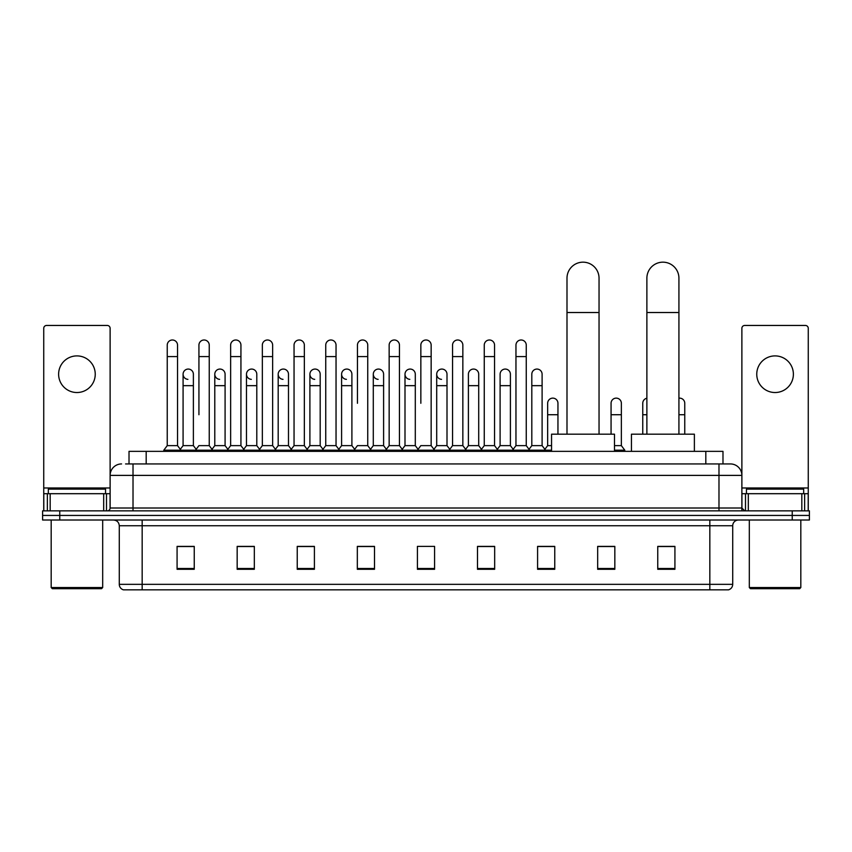 <?xml version="1.0" encoding="UTF-8"?>
<svg xmlns="http://www.w3.org/2000/svg" width="852" height="852" viewBox="0 0 852 852"><rect width="100%" height="100%" fill="white"/><g stroke="black" fill="none" stroke-linecap="round" stroke-linejoin="round"><path stroke-width="1.28" d="M129.014 463.935L129.014 451.347L722.986 451.347L722.986 463.935M125.84 463.935L726.426 463.935M125.574 463.935L133.018 463.935L133.018 475.384L110.121 475.384L110.121 508.005A2.865 2.865 0 0 1 107.267 510.859M121.57 463.935A11.449 11.449 0 0 0 110.121 475.384L110.121 328.318A2.865 2.865 0 0 0 107.267 325.453L46.604 325.453A2.865 2.865 0 0 0 43.74 328.318L43.74 493.691L50.183 493.691L50.183 510.859M730.43 463.935A11.449 11.449 0 0 1 741.879 475.384L718.981 475.384L718.981 463.935L730.26 463.935M801.817 510.859L801.817 493.691L808.26 493.691L808.26 510.859L808.26 328.318A2.865 2.865 0 0 0 805.396 325.453L744.733 325.453A2.865 2.865 0 0 0 741.879 328.318L741.879 508.005L744.733 510.859M59.768 510.859L42.6 510.859L42.6 515.439L59.768 515.439L42.6 515.439L42.6 520.018L59.768 520.018L59.768 515.439L792.232 515.439L59.768 515.439L59.768 510.859L792.232 510.859L792.232 515.439L809.4 515.439L792.232 515.439L792.232 520.018L59.768 520.018M809.4 510.859L809.4 515.439L809.4 510.859L792.232 510.859M732.72 584.334C732.56 587.081 731.186 588.913 728.598 589.829L709.833 589.829L709.833 584.334L732.72 584.334L732.72 525.737A5.719 5.719 0 0 1 738.439 520.018M709.833 589.829L123.402 589.829A5.719 5.719 0 0 1 119.28 584.334L119.28 525.737C118.939 522.265 117.033 520.359 113.561 520.018M674.922 569.285L674.922 546.398L657.755 546.398L657.755 569.285L674.922 569.285M614.835 569.285L614.835 546.398L597.667 546.398L597.667 569.285L614.835 569.285M554.758 569.285L554.758 546.398L537.591 546.398L537.591 569.285L554.758 569.285M494.671 569.285L494.671 546.398L477.503 546.398L477.503 569.285L494.671 569.285M194.245 569.285L194.245 546.398L177.078 546.398L177.078 569.285L194.245 569.285M254.333 569.285L254.333 546.398L237.165 546.398L237.165 569.285L254.333 569.285M314.409 569.285L314.409 546.398L297.242 546.398L297.242 569.285L314.409 569.285M374.497 569.285L374.497 546.398L357.329 546.398L357.329 569.285L374.497 569.285M434.584 569.285L434.584 546.398L417.416 546.398L417.416 569.285L434.584 569.285M809.4 520.018L809.4 515.439L809.4 520.018L792.232 520.018M547.091 546.515L542.681 546.515M610.49 546.515L603.621 546.515M372.729 546.515L368.32 546.398M309.319 546.515L304.909 546.515M245.919 546.515L241.51 546.515M177.078 546.515L193.958 546.515M182.509 546.515L178.111 546.515M483.68 546.398L479.271 546.515M420.281 546.398L431.719 546.398M374.497 546.515L357.329 546.515M314.409 546.515L297.242 546.515M254.333 546.515L237.165 546.515M494.671 546.515L477.503 546.515M554.758 546.515L537.591 546.515M614.835 546.515L597.667 546.515M674.922 546.515L657.755 546.515M76.936 355.902A18.307 18.307 0 0 0 58.618 374.209A18.307 18.307 0 0 0 76.936 392.527A18.307 18.307 0 0 0 95.243 374.209A18.307 18.307 0 0 0 76.936 355.902M103.688 510.859L103.688 493.691L50.183 493.691M103.688 493.691L110.121 493.691M43.74 510.859L43.74 493.691M101.537 588.689L52.323 588.689L51.184 587.539L102.687 587.539L101.537 588.689M51.184 520.018L51.184 587.539M102.687 520.018L102.687 587.539M105.541 493.691L105.541 489.123L48.319 489.123L48.319 493.691M566.995 434.179L566.995 278.189A16.018 16.018 0 0 1 583.024 262.171A16.018 16.018 0 0 1 599.041 278.189A16.018 16.018 0 0 0 583.024 262.171M599.041 434.179L599.041 278.189M614.494 451.347L614.494 434.179L551.553 434.179L551.553 451.347M646.881 434.179L646.881 278.189A16.018 16.018 0 0 1 662.909 262.171A16.018 16.018 0 0 1 678.927 278.189A16.018 16.018 0 0 0 662.909 262.171M678.927 434.179L678.927 278.189M694.38 451.347L694.38 434.179L631.438 434.179L631.438 451.347M167.237 356.583L177.535 356.583L177.535 445.628L167.237 445.628L167.237 345.145A5.155 5.155 0 0 1 172.711 340.001A5.155 5.155 0 0 1 177.535 345.145A5.155 5.155 0 0 0 172.711 340.001M167.237 445.628L163.797 450.207L163.797 451.347M177.535 445.628L180.965 450.207L163.797 450.207M198.931 414.722L198.931 356.583L209.241 356.583L209.241 445.628L198.931 445.628L195.502 450.207L180.965 450.207L180.965 451.347M198.931 356.583L198.931 345.145A5.155 5.155 0 0 1 204.405 340.001A5.155 5.155 0 0 1 209.241 345.145A5.155 5.155 0 0 0 204.405 340.001M214.789 445.628L214.789 385.658L225.088 385.658L225.088 445.628L214.789 445.628L212.01 449.323L209.241 445.628L212.67 450.207L195.502 450.207L195.502 451.347M230.636 445.628L230.636 356.583L240.935 356.583L240.935 445.628L230.636 445.628L227.207 450.207L212.67 450.207L212.67 451.347M230.636 356.583L230.636 345.145A5.155 5.155 0 0 1 236.11 340.001A5.155 5.155 0 0 1 240.935 345.145A5.155 5.155 0 0 0 236.11 340.001M240.935 414.722L240.935 445.628L244.375 450.207L227.207 450.207L227.207 451.347M262.341 445.628L262.341 356.583L272.64 356.583L272.64 445.628L262.341 445.628L258.901 450.207L244.375 450.207L244.375 451.347M262.341 356.583L262.341 345.145A5.155 5.155 0 0 1 267.816 340.001A5.155 5.155 0 0 1 272.64 345.145A5.155 5.155 0 0 0 267.816 340.001M272.64 445.628L276.069 450.207L258.901 450.207L258.901 451.347M294.047 445.628L294.047 356.583L304.345 356.583L304.345 445.628L294.047 445.628L290.607 450.207L276.069 450.207L276.069 451.347M294.047 356.583L294.047 345.145A5.155 5.155 0 0 1 299.51 340.001A5.155 5.155 0 0 1 304.345 345.145A5.155 5.155 0 0 0 299.51 340.001M304.345 403.284L304.345 445.628L307.774 450.207L290.607 450.207L290.607 451.347M325.741 445.628L325.741 356.583L336.039 356.583L336.039 445.628L325.741 445.628L322.312 450.207L307.774 450.207L307.774 451.347M325.741 356.583L325.741 345.145A5.155 5.155 0 0 1 331.215 340.001A5.155 5.155 0 0 1 336.039 345.145A5.155 5.155 0 0 0 331.215 340.001M336.039 445.628L339.479 450.207L322.312 450.207L322.312 451.347M357.446 403.284L357.446 356.583L367.745 356.583L367.745 445.628L357.446 445.628L354.017 450.207L339.479 450.207L339.479 451.347M357.446 356.583L357.446 345.145A5.155 5.155 0 0 1 362.92 340.001A5.155 5.155 0 0 1 367.745 345.145A5.155 5.155 0 0 0 362.92 340.001M367.745 403.284L367.745 445.628L371.184 450.207L354.017 450.207L354.017 451.347M389.151 445.628L389.151 356.583L399.45 356.583L399.45 445.628L389.151 445.628L385.711 450.207L371.184 450.207L371.184 451.347M389.151 356.583L389.151 345.145A5.155 5.155 0 0 1 394.625 340.001A5.155 5.155 0 0 1 399.45 345.145A5.155 5.155 0 0 0 394.625 340.001M399.45 445.628L402.879 450.207L385.711 450.207L385.711 451.347M420.845 403.284L420.845 356.583L431.155 356.583L431.155 445.628L420.845 445.628L417.416 450.207L402.879 450.207L402.879 451.347M420.845 356.583L420.845 345.145A5.155 5.155 0 0 1 426.32 340.001A5.155 5.155 0 0 1 431.155 345.145A5.155 5.155 0 0 0 426.32 340.001M431.155 445.628L434.584 450.207L417.416 450.207L417.416 451.347M447.002 445.628L447.002 385.658L436.703 385.658L436.703 445.628L447.002 445.628L449.781 449.323L452.55 445.628L452.55 356.583L462.849 356.583L462.849 445.628L452.55 445.628L449.121 450.207L434.584 450.207L434.584 451.347M452.55 356.583L452.55 345.145A5.155 5.155 0 0 1 458.025 340.001A5.155 5.155 0 0 1 462.849 345.145A5.155 5.155 0 0 0 458.025 340.001M468.398 445.628L468.398 385.658L478.707 385.658L478.707 445.628L468.398 445.628L465.629 449.323L462.849 445.628L466.289 450.207L449.121 450.207L449.121 451.347M478.707 445.628L481.476 449.323L484.255 445.628L484.255 356.583L494.554 356.583L494.554 445.628L484.255 445.628L480.816 450.207L466.289 450.207L466.289 451.347M484.255 356.583L484.255 345.145A5.155 5.155 0 0 1 489.73 340.001A5.155 5.155 0 0 1 494.554 345.145A5.155 5.155 0 0 0 489.73 340.001M500.103 445.628L500.103 385.658L510.401 385.658L510.401 445.628L500.103 445.628L497.334 449.323L494.554 445.628L497.983 450.207L480.816 450.207L480.816 451.347M510.401 445.628L513.181 449.323L515.961 445.628L515.961 356.583L526.259 356.583L526.259 445.628L515.961 445.628L512.521 450.207L497.983 450.207L497.983 451.347M515.961 356.583L515.961 345.145A5.155 5.155 0 0 1 521.435 340.001A5.155 5.155 0 0 1 526.259 345.145A5.155 5.155 0 0 0 521.435 340.001M531.808 445.628L531.808 385.658L542.106 385.658L542.106 445.628L531.808 445.628L529.028 449.323L526.259 445.628L529.688 450.207L512.521 450.207L512.521 451.347M542.106 445.628L545.536 450.207L529.688 450.207L529.688 451.347M187.909 379.353A5.155 5.155 0 0 1 183.084 374.209A5.155 5.155 0 0 1 188.558 369.076A5.155 5.155 0 0 1 193.383 374.209L193.383 385.658L183.084 385.658L183.084 374.209M193.383 385.658L193.383 445.628L183.084 445.628L183.084 385.658M183.084 445.628L180.304 449.323M193.383 445.628L196.162 449.323M219.614 379.353A5.155 5.155 0 0 1 214.789 374.209A5.155 5.155 0 0 1 220.263 369.076A5.155 5.155 0 0 1 225.088 374.209L225.088 385.658M225.088 445.628L227.867 449.323M251.319 379.353A5.155 5.155 0 0 1 246.484 374.209A5.155 5.155 0 0 1 251.958 369.076A5.155 5.155 0 0 1 256.793 374.209L256.793 385.658L246.484 385.658L246.484 374.209M256.793 385.658L256.793 445.628L246.484 445.628L246.484 385.658M246.484 445.628L243.715 449.323M256.793 445.628L259.562 449.323M283.013 379.353A5.155 5.155 0 0 1 278.189 374.209A5.155 5.155 0 0 1 283.663 369.076A5.155 5.155 0 0 1 288.487 374.209L288.487 385.658L278.189 385.658L278.189 374.209M288.487 385.658L288.487 445.628L278.189 445.628L278.189 385.658M278.189 445.628L275.42 449.323M288.487 445.628L291.267 449.323M314.718 379.353A5.155 5.155 0 0 1 309.894 374.209A5.155 5.155 0 0 1 315.368 369.076A5.155 5.155 0 0 1 320.192 374.209L320.192 385.658L309.894 385.658L309.894 374.209M320.192 385.658L320.192 445.628L309.894 445.628L309.894 385.658M309.894 445.628L307.114 449.323M320.192 445.628L322.972 449.323M346.423 379.353A5.155 5.155 0 0 1 341.599 374.209A5.155 5.155 0 0 1 347.073 369.076A5.155 5.155 0 0 1 351.897 374.209L351.897 385.658L341.599 385.658L341.599 374.209M351.897 385.658L351.897 445.628L341.599 445.628L341.599 385.658M341.599 445.628L338.819 449.323M351.897 445.628L354.666 449.323M378.128 379.353A5.155 5.155 0 0 1 373.293 374.209A5.155 5.155 0 0 1 378.767 369.076A5.155 5.155 0 0 1 383.602 374.209L383.602 385.658L373.293 385.658L373.293 374.209M383.602 385.658L383.602 445.628L373.293 445.628L373.293 385.658M373.293 445.628L370.524 449.323M383.602 445.628L386.371 449.323M409.823 379.353A5.155 5.155 0 0 1 404.998 374.209A5.155 5.155 0 0 1 410.472 369.076A5.155 5.155 0 0 1 415.297 374.209L415.297 385.658L404.998 385.658L404.998 374.209M415.297 385.658L415.297 445.628L404.998 445.628L404.998 385.658M404.998 445.628L402.219 449.323M415.297 445.628L418.076 449.323M441.528 379.353A5.155 5.155 0 0 1 436.703 374.209A5.155 5.155 0 0 1 442.177 369.076A5.155 5.155 0 0 1 447.002 374.209L447.002 385.658M436.703 445.628L433.924 449.323M468.398 385.658L468.398 374.209A5.155 5.155 0 0 1 473.872 369.076A5.155 5.155 0 0 1 478.707 374.209L478.707 385.658M500.103 385.658L500.103 374.209A5.155 5.155 0 0 1 505.577 369.076A5.155 5.155 0 0 1 510.401 374.209L510.401 385.658M531.808 385.658L531.808 374.209A5.155 5.155 0 0 1 537.282 369.076A5.155 5.155 0 0 1 542.106 374.209L542.106 385.658M551.553 450.207L545.536 450.207L545.536 451.347M547.655 403.284A5.155 5.155 0 0 1 553.129 398.14A5.155 5.155 0 0 1 557.953 403.284L557.953 414.722L547.655 414.722L547.655 403.284M551.553 445.628L547.655 445.628L547.655 414.722M557.953 434.179L557.953 414.722M547.655 445.628L544.886 449.323M611.065 403.284A5.155 5.155 0 0 1 616.539 398.14A5.155 5.155 0 0 1 621.364 403.284L621.364 414.722L611.065 414.722L611.065 403.284M621.364 414.722L621.364 445.628L614.494 445.628M611.065 434.179L611.065 414.722M621.364 445.628L624.793 450.207L614.494 450.207M624.793 450.207L624.793 451.347M642.759 434.179L642.759 403.284A5.155 5.155 0 0 1 646.881 398.235M678.927 398.182A5.155 5.155 0 0 1 684.763 403.284L684.763 414.722L678.927 414.722M684.763 434.179L684.763 414.722M775.064 355.902A18.307 18.307 0 0 0 756.757 374.209A18.307 18.307 0 0 0 775.064 392.527A18.307 18.307 0 0 0 793.382 374.209A18.307 18.307 0 0 0 775.064 355.902M801.817 493.691L748.312 493.691L748.312 510.859M741.879 493.691L748.312 493.691M741.879 510.859L741.879 508.005L718.981 508.005L718.981 475.384L133.018 475.384L133.018 508.005L718.981 508.005L718.981 510.859M799.677 588.689L750.463 588.689L749.313 587.539L800.816 587.539L799.677 588.689M749.313 520.018L749.313 587.539M800.816 520.018L800.816 587.539M803.681 493.691L803.681 489.123L746.458 489.123L746.458 493.691M146.182 463.935L146.182 451.347M705.818 463.935L705.818 451.347M133.018 510.859L133.018 508.005L110.121 508.005M709.833 520.018L709.833 525.737L119.28 525.737M732.72 525.737L709.833 525.737L709.833 584.334L142.167 584.334L142.167 589.829M119.28 584.334L142.167 584.334L142.167 520.018M434.584 568.497L417.416 568.497M374.497 568.497L357.329 568.497M314.409 568.497L297.242 568.497M254.333 568.497L237.165 568.497M194.245 568.497L177.078 568.497M494.671 568.497L477.503 568.497M554.758 568.497L537.591 568.497M614.835 568.497L597.667 568.497M674.922 568.497L657.755 568.497M110.121 487.972L43.74 487.972M110.078 508.495L110.078 493.691M106.5 493.691L106.5 510.859M43.793 493.691L43.793 510.859M47.361 510.859L47.361 493.691M566.995 312.524L599.041 312.524M646.881 312.524L678.927 312.524M646.881 414.722L642.759 414.722M808.26 487.972L741.879 487.972M808.207 510.859L808.207 493.691M804.639 493.691L804.639 510.859M741.922 493.691L741.922 508.495M745.5 510.859L745.5 493.691M177.535 356.583L177.535 345.145M209.241 356.583L209.241 345.145M240.935 356.583L240.935 345.145M272.64 356.583L272.64 345.145M304.345 356.583L304.345 345.145M336.039 356.583L336.039 345.145M367.745 356.583L367.745 345.145M399.45 356.583L399.45 345.145M431.155 356.583L431.155 345.145M462.849 356.583L462.849 345.145M494.554 356.583L494.554 345.145M526.259 356.583L526.259 345.145M214.789 385.658L214.789 374.209M436.703 385.658L436.703 374.209M294.047 414.722L294.047 403.284M325.741 414.722L325.741 403.284M336.039 414.722L336.039 403.284"/></g></svg>
